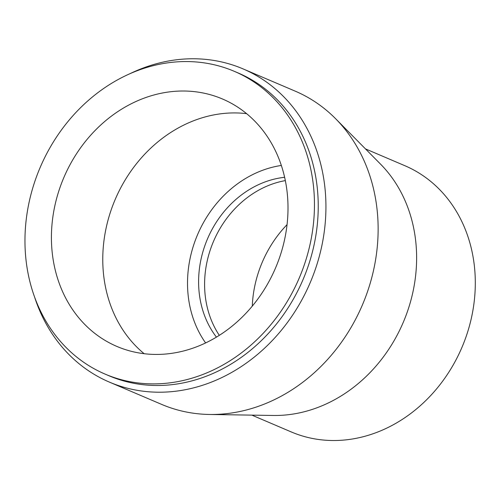 <?xml version="1.0" encoding="UTF-8"?>
<svg xmlns="http://www.w3.org/2000/svg" width="500" height="500" viewBox="0 0 500 500"><rect width="100%" height="100%" fill="white"/><g stroke="black" fill="none" stroke-linecap="round" stroke-linejoin="round"><path stroke-width="0.75" d="M129.856 73.744A170.269 145.694 113.1 0 1 207.838 59.606A170.269 145.694 113.1 0 1 243.019 68.875L295.219 91.15A170.269 145.694 113.1 0 1 335.669 118.769A170.269 145.694 113.1 0 1 362.4 304.938A170.269 145.694 113.1 0 1 209.5 414.469A170.269 145.694 113.1 0 1 161.569 404.369L109.369 382.1A170.269 145.694 113.1 0 1 34.581 297.031M243.019 68.875A170.269 145.694 113.1 0 1 310.2 282.669A170.269 145.694 113.1 0 1 109.369 382.1M335.669 118.769L380.531 164.125A144.731 123.837 113.1 0 1 403.25 322.369A144.731 123.837 113.1 0 1 273.288 415.469L209.5 414.469M365.469 148.894L404.831 165.694A144.731 123.837 113.1 0 1 461.931 347.413A144.731 123.837 113.1 0 1 291.231 431.925L251.869 415.131M252.288 306.106A108.975 93.244 113.1 0 1 287.05 224.638M219.312 335.337A96.375 82.463 113.1 0 1 213.5 241.406A96.375 82.463 113.1 0 1 285.338 180.606M216.431 337.119A96.375 82.463 113.1 0 1 207.506 238.85A96.375 82.463 113.1 0 1 284.625 177.294M205.613 342.938A108.975 93.244 113.1 0 1 197.587 234.619A108.975 93.244 113.1 0 1 281.344 165.456M144.169 353.706A134.512 115.094 113.1 0 1 115.075 199.75A134.512 115.094 113.1 0 1 246.056 113.588A134.512 115.094 113.1 0 1 246.6 113.65M194.706 91.675A134.512 115.094 113.1 0 1 222.5 99A134.512 115.094 113.1 0 1 275.575 267.894A134.512 115.094 113.1 0 1 116.919 346.444A134.512 115.094 113.1 0 1 58.1 193.306A134.512 115.094 113.1 0 1 194.706 91.675M200.3 62.369A164.6 140.838 113.1 0 1 234.306 71.331A164.6 140.838 113.1 0 1 299.25 277.994A164.6 140.838 113.1 0 1 105.113 374.113A164.6 140.838 113.1 0 1 33.138 186.725A164.6 140.838 113.1 0 1 200.3 62.369M234.306 71.331L238.094 72.944A164.6 140.838 113.1 0 1 303.031 279.606A164.6 140.838 113.1 0 1 108.894 375.725L105.113 374.113"/></g></svg>

